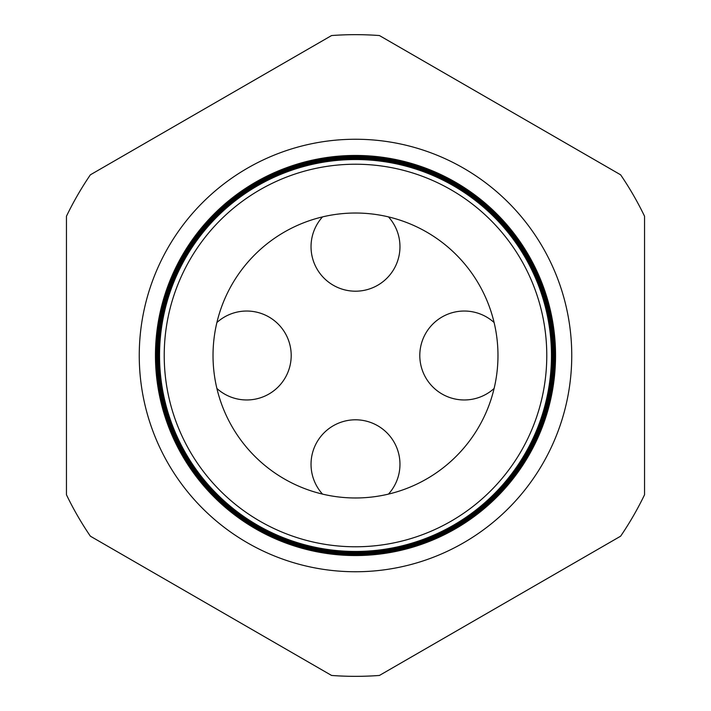 <?xml version="1.0" encoding="UTF-8"?>
<svg xmlns="http://www.w3.org/2000/svg" width="711" height="711" viewBox="0 0 711 711"><rect width="100%" height="100%" fill="white"/><g stroke="black" fill="none" stroke-linecap="round" stroke-linejoin="round"><path stroke-width="1.07" d="M322.527 494.109A44.473 44.473 0 0 1 355.5 419.801A44.473 44.473 0 0 1 388.473 494.109M494.109 388.473A44.473 44.473 0 0 1 419.801 355.5A44.473 44.473 0 0 1 494.109 322.527M388.473 216.891A44.473 44.473 0 0 1 355.5 291.199A44.473 44.473 0 0 1 322.527 216.891M216.891 322.527A44.473 44.473 0 0 1 291.199 355.5A44.473 44.473 0 0 1 216.891 388.473M571.751 355.5A216.251 216.251 0 0 0 355.5 139.249A216.251 216.251 0 0 0 139.249 355.5A216.251 216.251 0 0 0 355.5 571.751A216.251 216.251 0 0 0 571.751 355.5M551.532 355.5A196.032 196.032 0 0 1 355.5 551.532A196.032 196.032 0 0 1 159.468 355.5A196.032 196.032 0 0 1 355.5 159.468A196.032 196.032 0 0 1 551.532 355.5M159.202 355.5A196.298 196.298 0 0 0 355.5 551.798A196.298 196.298 0 0 0 551.798 355.5A196.298 196.298 0 0 0 355.5 159.202A196.298 196.298 0 0 0 159.202 355.5M551.932 355.5A196.432 196.432 0 0 1 355.5 551.932A196.432 196.432 0 0 1 159.068 355.5A196.432 196.432 0 0 1 355.5 159.068A196.432 196.432 0 0 1 551.932 355.5M158.784 355.5A196.716 196.716 0 0 0 355.5 552.216A196.716 196.716 0 0 0 552.216 355.5A196.716 196.716 0 0 0 355.5 158.784A196.716 196.716 0 0 0 158.784 355.5M552.331 355.5A196.831 196.831 0 0 1 355.5 552.331A196.831 196.831 0 0 1 158.669 355.5A196.831 196.831 0 0 1 355.5 158.669A196.831 196.831 0 0 1 552.331 355.5M158.375 355.5A197.125 197.125 0 0 0 355.5 552.625A197.125 197.125 0 0 0 552.625 355.5A197.125 197.125 0 0 0 355.5 158.375A197.125 197.125 0 0 0 158.375 355.5M552.74 355.5A197.24 197.24 0 0 1 355.5 552.74A197.24 197.24 0 0 1 158.26 355.5A197.24 197.24 0 0 1 355.5 158.26A197.24 197.24 0 0 1 552.74 355.5M157.958 355.5A197.542 197.542 0 0 0 355.5 553.042A197.542 197.542 0 0 0 553.042 355.5A197.542 197.542 0 0 0 355.5 157.958A197.542 197.542 0 0 0 157.958 355.5M553.14 355.5A197.64 197.64 0 0 1 355.5 553.14A197.64 197.64 0 0 1 157.86 355.5A197.64 197.64 0 0 1 355.5 157.86A197.64 197.64 0 0 1 553.14 355.5M157.549 355.5A197.951 197.951 0 0 0 355.5 553.451A197.951 197.951 0 0 0 553.451 355.5A197.951 197.951 0 0 0 355.5 157.549A197.951 197.951 0 0 0 157.549 355.5M553.54 355.5A198.04 198.04 0 0 1 355.5 553.54A198.04 198.04 0 0 1 157.46 355.5A198.04 198.04 0 0 1 355.5 157.46A198.04 198.04 0 0 1 553.54 355.5M157.131 355.5A198.369 198.369 0 0 0 355.5 553.869A198.369 198.369 0 0 0 553.869 355.5A198.369 198.369 0 0 0 355.5 157.131A198.369 198.369 0 0 0 157.131 355.5M553.94 355.5A198.44 198.44 0 0 1 355.5 553.94A198.44 198.44 0 0 1 157.06 355.5A198.44 198.44 0 0 1 355.5 157.06A198.44 198.44 0 0 1 553.94 355.5M156.722 355.5A198.778 198.778 0 0 0 355.5 554.278A198.778 198.778 0 0 0 554.278 355.5A198.778 198.778 0 0 0 355.5 156.722A198.778 198.778 0 0 0 156.722 355.5M554.34 355.5A198.84 198.84 0 0 1 355.5 554.34A198.84 198.84 0 0 1 156.66 355.5A198.84 198.84 0 0 1 355.5 156.66A198.84 198.84 0 0 1 554.34 355.5M156.304 355.5A199.196 199.196 0 0 0 355.5 554.696A199.196 199.196 0 0 0 554.696 355.5A199.196 199.196 0 0 0 355.5 156.304A199.196 199.196 0 0 0 156.304 355.5M554.74 355.5A199.24 199.24 0 0 1 355.5 554.74A199.24 199.24 0 0 1 156.26 355.5A199.24 199.24 0 0 1 355.5 156.26A199.24 199.24 0 0 1 554.74 355.5M155.896 355.5A199.604 199.604 0 0 0 355.5 555.104A199.604 199.604 0 0 0 555.104 355.5A199.604 199.604 0 0 0 355.5 155.896A199.604 199.604 0 0 0 155.896 355.5M555.14 355.5A199.64 199.64 0 0 1 355.5 555.14A199.64 199.64 0 0 1 155.86 355.5A199.64 199.64 0 0 1 355.5 155.86A199.64 199.64 0 0 1 555.14 355.5M155.478 355.5A200.022 200.022 0 0 0 355.5 555.522A200.022 200.022 0 0 0 555.522 355.5A200.022 200.022 0 0 0 355.5 155.478A200.022 200.022 0 0 0 155.478 355.5M555.549 355.5A200.049 200.049 0 0 1 355.5 555.549A200.049 200.049 0 0 1 155.451 355.5A200.049 200.049 0 0 1 355.5 155.451A200.049 200.049 0 0 1 555.549 355.5M164.223 355.5A191.277 191.277 0 0 0 355.5 546.777A191.277 191.277 0 0 0 546.777 355.5A191.277 191.277 0 0 0 355.5 164.223A191.277 191.277 0 0 0 164.223 355.5M551.46 355.5A195.96 195.96 0 0 1 355.5 551.46A195.96 195.96 0 0 1 159.54 355.5A195.96 195.96 0 0 1 355.5 159.54A195.96 195.96 0 0 1 551.46 355.5M497.976 355.5A142.476 142.476 0 0 0 355.5 213.024A142.476 142.476 0 0 0 213.024 355.5A142.476 142.476 0 0 0 355.5 497.976A142.476 142.476 0 0 0 497.976 355.5M90.377 536.192L331.575 675.45A320.848 320.848 0 0 0 379.425 675.45L620.623 536.192A320.848 320.848 0 0 0 644.548 494.758L644.548 216.242A320.848 320.848 0 0 0 620.623 174.808L379.425 35.55A320.848 320.848 0 0 0 331.575 35.55L90.377 174.808A320.848 320.848 0 0 0 66.452 216.242L66.452 494.758A320.848 320.848 0 0 0 90.377 536.192"/></g></svg>
